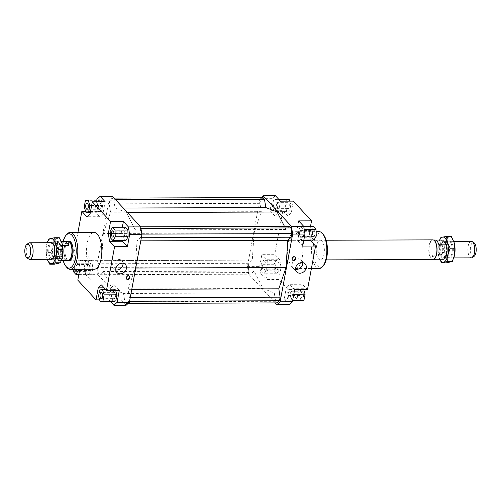 <?xml version="1.0" encoding="UTF-8"?>
<svg xmlns="http://www.w3.org/2000/svg" width="501" height="501" viewBox="0 0 501 501"><rect width="100%" height="100%" fill="white"/><g stroke="black" fill="none" stroke-linecap="round" stroke-linejoin="round"><path stroke-width="0.38" stroke-dasharray="2.5 1.88" d="M447.155 242.096A8.292 3.451 89.8 0 1 448.909 253.068A8.292 3.451 89.8 0 1 445.784 257.94A8.292 3.451 89.8 0 1 444.356 257.207A8.292 3.451 89.8 0 1 443.034 254.715A8.292 3.451 89.8 0 1 442.602 246.241A8.292 3.451 89.8 0 1 443.003 244.613A8.292 3.451 89.8 0 1 445.727 241.363A8.292 3.451 89.8 0 1 447.155 242.096M471.284 241.275A8.292 3.451 -90.2 0 0 468.159 246.154A8.292 3.451 -90.2 0 0 469.913 257.119A8.292 3.451 -90.2 0 0 471.341 257.858M444.387 242.81A7.521 3.131 89.8 0 1 446.184 251.239A7.521 3.131 89.8 0 1 443.147 257.182A7.521 3.131 89.8 0 1 441.851 256.518A7.521 3.131 89.8 0 1 440.053 248.083A7.521 3.131 89.8 0 1 443.091 242.14A7.521 3.131 89.8 0 1 444.387 242.81M448.213 252.755A7.521 3.131 89.8 0 1 445.376 257.176A7.521 3.131 89.8 0 1 444.08 256.506A7.521 3.131 89.8 0 1 442.884 254.245A7.521 3.131 89.8 0 1 442.489 246.555A7.521 3.131 89.8 0 1 442.853 245.077A7.521 3.131 89.8 0 1 445.326 242.133A7.521 3.131 89.8 0 1 446.623 242.797A7.521 3.131 89.8 0 1 448.213 252.755M434.054 259.092A9.669 4.027 89.8 0 1 433.102 259.368A9.669 4.027 89.8 0 1 431.436 258.51A9.669 4.027 89.8 0 1 429.125 247.663A9.669 4.027 89.8 0 1 433.039 240.023A9.669 4.027 89.8 0 1 433.991 240.292M443.617 259.267L439.822 255.166L432.006 255.191A9.669 4.027 -90.2 0 0 433.672 258.503A9.669 4.027 -90.2 0 0 435.338 259.361M432.858 259.518A9.826 4.089 89.8 0 1 431.167 258.648A9.826 4.089 89.8 0 1 428.825 247.632A9.826 4.089 89.8 0 1 432.795 239.873M67.485 260.601A9.826 4.089 89.8 0 1 67.121 260.407A9.826 4.089 89.8 0 1 66.514 259.881A9.826 4.089 89.8 0 1 64.09 250.162A9.826 4.089 89.8 0 1 67.059 241.457A9.826 4.089 89.8 0 1 67.422 241.257M67.961 260.601A9.669 4.027 89.8 0 1 66.896 260.257A9.669 4.027 89.8 0 1 66.295 259.743A9.669 4.027 89.8 0 1 63.915 250.174A9.669 4.027 89.8 0 1 66.833 241.607A9.669 4.027 89.8 0 1 67.898 241.257M56.92 244.112A7.521 3.131 89.8 0 1 58.116 246.379A7.521 3.131 89.8 0 1 58.511 254.07A7.521 3.131 89.8 0 1 58.147 255.541A7.521 3.131 89.8 0 1 55.674 258.491A7.521 3.131 89.8 0 1 54.377 257.821A7.521 3.131 89.8 0 1 52.787 247.87A7.521 3.131 89.8 0 1 55.624 243.448A7.521 3.131 89.8 0 1 56.92 244.112M59.149 244.106A7.521 3.131 89.8 0 1 60.947 252.542A7.521 3.131 89.8 0 1 57.909 258.485A7.521 3.131 89.8 0 1 56.613 257.815A7.521 3.131 89.8 0 1 54.816 249.385A7.521 3.131 89.8 0 1 57.853 243.442A7.521 3.131 89.8 0 1 59.149 244.106M28.801 259.055A8.292 3.451 89.8 0 1 28.288 258.61A8.292 3.451 89.8 0 1 26.534 247.644A8.292 3.451 89.8 0 1 28.745 243.066M53.845 258.522A8.292 3.451 -90.2 0 0 55.273 259.261A8.292 3.451 -90.2 0 0 57.997 256.011A8.292 3.451 -90.2 0 0 58.398 254.383A8.292 3.451 -90.2 0 0 57.966 245.91A8.292 3.451 -90.2 0 0 56.644 243.417A8.292 3.451 -90.2 0 0 55.216 242.678A8.292 3.451 -90.2 0 0 52.091 247.557A8.292 3.451 -90.2 0 0 53.845 258.522M62.575 245.452L61.178 245.459A9.669 4.027 89.8 0 1 58.379 260.57L61.385 260.558M65.75 260.545L62.4 256.437L54.584 256.462L58.379 260.57M474.065 256.355A7.052 2.937 89.8 0 1 471.053 254.139A7.052 2.937 89.8 0 1 470.583 246.655A7.052 2.937 89.8 0 1 474.021 242.76M438.6 244.187L434.805 240.079L435.732 240.079M435.269 240.017A9.669 4.027 -90.2 0 0 434.805 240.079M432.006 255.191L435.795 259.293M439.822 255.166A9.669 4.027 89.8 0 1 442.621 240.054M66.195 260.539L62.4 256.437M61.178 245.459L57.383 241.357L61.266 241.344M54.584 256.462A9.669 4.027 89.8 0 1 57.383 241.357M326.195 259.881L69.082 260.752A9.826 4.089 89.8 0 1 67.391 259.875A9.826 4.089 89.8 0 1 65.042 248.859A9.826 4.089 89.8 0 1 69.013 241.1L326.132 240.23M321.949 241.125A9.826 4.089 -90.2 0 0 320.258 240.248A9.826 4.089 -90.2 0 0 316.288 248.014A9.826 4.089 -90.2 0 0 318.63 259.03A9.826 4.089 -90.2 0 0 320.321 259.9A9.826 4.089 -90.2 0 0 324.291 252.141A9.826 4.089 -90.2 0 0 321.949 241.125M123.002 263.263A5.83 4.828 137.3 0 0 121.912 260.752A5.83 4.828 137.3 0 0 118.618 259.399A5.83 4.828 137.3 0 0 113.032 262.818A5.83 4.828 137.3 0 0 113.345 268.668A5.83 4.828 137.3 0 0 115.762 269.951M302.779 262.656A5.83 4.828 137.3 0 0 301.69 260.144A5.83 4.828 137.3 0 0 298.396 258.792A5.83 4.828 137.3 0 0 292.809 262.217A5.83 4.828 137.3 0 0 293.123 268.066A5.83 4.828 137.3 0 0 295.54 269.35M129.352 276.183A1.998 1.653 137.3 0 0 129.195 275.976A1.998 1.653 137.3 0 0 128.062 275.512A1.998 1.653 137.3 0 0 126.152 276.684A1.998 1.653 137.3 0 0 126.258 278.681A1.998 1.653 137.3 0 0 126.452 278.857M295.239 257.17A1.998 1.653 137.3 0 0 295.083 256.963A1.998 1.653 137.3 0 0 293.955 256.499A1.998 1.653 137.3 0 0 292.045 257.671A1.998 1.653 137.3 0 0 292.152 259.668A1.998 1.653 137.3 0 0 292.346 259.844M113.627 298.345A3.15 1.309 -90.2 0 0 114.172 298.627A3.15 1.309 -90.2 0 0 115.167 297.513A3.15 1.309 -90.2 0 0 115.149 293.436A3.15 1.309 -90.2 0 0 114.691 292.615A3.15 1.309 -90.2 0 0 114.147 292.334A3.15 1.309 -90.2 0 0 112.875 294.82A3.15 1.309 -90.2 0 0 113.627 298.345M126.766 235.226A3.15 1.309 -90.2 0 0 126.559 231.888A3.15 1.309 -90.2 0 0 125.557 230.779A3.15 1.309 -90.2 0 0 124.367 232.633A3.15 1.309 -90.2 0 0 125.576 237.073A3.15 1.309 -90.2 0 0 126.571 235.965A3.15 1.309 -90.2 0 0 126.766 235.226M100.4 203.243A3.15 1.309 -90.2 0 0 99.856 202.968A3.15 1.309 -90.2 0 0 98.584 205.454A3.15 1.309 -90.2 0 0 99.336 208.98A3.15 1.309 -90.2 0 0 99.874 209.261A3.15 1.309 -90.2 0 0 100.87 208.147A3.15 1.309 -90.2 0 0 100.858 204.07A3.15 1.309 -90.2 0 0 100.4 203.243M74.499 269.325A3.15 1.309 89.8 0 1 74.417 266.413A3.15 1.309 89.8 0 1 75.607 264.559A3.15 1.309 89.8 0 1 76.816 269.006A3.15 1.309 89.8 0 1 76.747 269.319M87.262 266.369A3.15 1.309 -90.2 0 0 88.47 270.809A3.15 1.309 -90.2 0 0 89.466 269.701A3.15 1.309 -90.2 0 0 89.654 268.962A3.15 1.309 -90.2 0 0 89.447 265.624A3.15 1.309 -90.2 0 0 88.445 264.515A3.15 1.309 -90.2 0 0 87.262 266.369M302.842 291.977A3.15 1.309 -90.2 0 0 302.303 291.701A3.15 1.309 -90.2 0 0 301.026 294.187A3.15 1.309 -90.2 0 0 301.777 297.713A3.15 1.309 -90.2 0 0 302.322 297.995A3.15 1.309 -90.2 0 0 303.593 295.509A3.15 1.309 -90.2 0 0 302.842 291.977M290.004 292.02A3.15 1.309 -90.2 0 0 289.459 291.739A3.15 1.309 -90.2 0 0 288.463 292.853A3.15 1.309 -90.2 0 0 288.482 296.93A3.15 1.309 -90.2 0 0 288.939 297.757A3.15 1.309 -90.2 0 0 289.484 298.032A3.15 1.309 -90.2 0 0 290.755 295.546A3.15 1.309 -90.2 0 0 290.004 292.02M312.524 231.994A3.15 1.309 -90.2 0 0 313.732 236.441A3.15 1.309 -90.2 0 0 314.916 234.587A3.15 1.309 -90.2 0 0 313.707 230.147A3.15 1.309 -90.2 0 0 312.524 231.994M299.679 232.038A3.15 1.309 -90.2 0 0 299.886 235.376A3.15 1.309 -90.2 0 0 300.888 236.485A3.15 1.309 -90.2 0 0 302.078 234.631A3.15 1.309 -90.2 0 0 300.869 230.191A3.15 1.309 -90.2 0 0 299.874 231.299A3.15 1.309 -90.2 0 0 299.679 232.038M287.486 208.347A3.15 1.309 -90.2 0 0 288.031 208.623A3.15 1.309 -90.2 0 0 289.302 206.136A3.15 1.309 -90.2 0 0 288.551 202.611A3.15 1.309 -90.2 0 0 288.006 202.329A3.15 1.309 -90.2 0 0 286.735 204.815A3.15 1.309 -90.2 0 0 287.486 208.347M274.648 208.385A3.15 1.309 -90.2 0 0 275.187 208.666A3.15 1.309 -90.2 0 0 276.458 206.18A3.15 1.309 -90.2 0 0 275.707 202.655A3.15 1.309 -90.2 0 0 275.168 202.373A3.15 1.309 -90.2 0 0 274.172 203.487A3.15 1.309 -90.2 0 0 274.185 207.564A3.15 1.309 -90.2 0 0 274.648 208.385M277.811 268.323A3.15 1.309 -90.2 0 0 276.602 263.883A3.15 1.309 -90.2 0 0 275.412 265.73A3.15 1.309 -90.2 0 0 276.621 270.177A3.15 1.309 -90.2 0 0 277.811 268.323M264.966 268.367A3.15 1.309 -90.2 0 0 263.758 263.927A3.15 1.309 -90.2 0 0 262.762 265.035A3.15 1.309 -90.2 0 0 262.574 265.774A3.15 1.309 -90.2 0 0 262.781 269.112A3.15 1.309 -90.2 0 0 263.783 270.221A3.15 1.309 -90.2 0 0 264.966 268.367M94.232 269.262A18.424 7.672 89.8 0 1 91.063 267.628A18.424 7.672 89.8 0 1 86.66 246.974A18.424 7.672 89.8 0 1 94.107 232.42M63.145 260.551A17.191 7.158 89.8 0 1 63.082 241.338M66.595 234.556A18.424 7.672 -90.2 0 0 62.493 250.945A18.424 7.672 -90.2 0 0 66.708 267.309M292.052 266.945A18.424 7.672 -90.2 0 0 295.227 268.58A18.424 7.672 -90.2 0 0 302.673 254.026A18.424 7.672 -90.2 0 0 298.277 233.372A18.424 7.672 -90.2 0 0 295.102 231.738A18.424 7.672 -90.2 0 0 287.655 246.292A18.424 7.672 -90.2 0 0 292.052 266.945M319.237 268.498A18.424 7.672 89.8 0 1 316.062 266.864A18.424 7.672 89.8 0 1 311.666 246.21A18.424 7.672 89.8 0 1 319.112 231.656M323.514 234.781A17.191 7.158 -90.2 0 0 323.195 234.405A17.191 7.158 -90.2 0 0 313.745 242.998A17.191 7.158 -90.2 0 0 317.383 265.743A17.191 7.158 -90.2 0 0 323.621 265.348M85.621 274.667L84.381 266.945L96.668 266.908L97.902 274.623L85.621 274.667L90.643 280.103L92.873 268.073L91.639 260.357L86.61 254.915L73.772 254.959L77.937 232.47M84.381 266.945L86.61 254.915M85.59 211.303L94.702 211.272L96.793 199.987M112.418 196.286L109.218 199.198L96.931 199.241M109.218 199.198L96.668 266.908M86.191 271.592L88.752 274.366L91.019 270.44L90.725 263.733L88.163 260.958L85.896 264.891L86.191 271.592L73.353 271.636M97.902 274.623L126.171 305.222M126.384 212.518L135.295 229.959L138.758 226.809L140.261 228.437L141.169 234.124L140.505 237.725L137.042 240.875L135.257 268.035L128.062 289.327L129.396 297.669L128.726 301.27L126.365 303.418L124.862 301.79L123.528 293.448L112.211 288.989L103.3 271.548L99.831 274.698L98.328 273.07L97.419 267.384L98.09 263.783L101.553 260.633L103.331 233.479L110.533 212.186L109.199 203.838L109.863 200.237L112.224 198.089L113.727 199.717L115.061 208.065L126.384 212.518L127.417 212.518M119.326 290.323L114.297 284.881L111.097 287.799L108.867 299.83L99.636 299.861M114.297 284.881L101.459 284.925M104.133 287.818L111.097 287.799M110.527 301.627L108.867 299.83M115.593 290.336L115.299 289.34L112.506 290.01L111.372 296.147L113.019 301.621M122.319 227.235L121.154 233.522L122.294 240.643M121.154 233.522L110.27 233.554M125.269 227.229L123.002 231.155L123.302 237.856L125.864 240.63M94.702 211.272L99.724 216.708L102.93 213.795L105.16 201.765M99.724 216.708L86.886 216.751M90.092 213.839L102.93 213.795M101.002 199.974L98.215 200.638L97.075 206.781L98.728 212.249L101.515 211.585L102.655 205.448L101.546 201.778M92.873 268.073L80.028 268.116L78.795 260.395L91.639 260.357M73.772 254.959L78.795 260.395M299.247 287.161L286.409 287.205L289.609 284.292L302.454 284.249L299.247 287.161L297.018 299.191L284.173 299.235L289.202 304.671M294.632 289.728L289.609 284.292M307.476 289.684L302.454 284.249M275.256 302.917L248.646 274.116L247.413 266.394L259.963 198.69L261.171 197.588M289.503 226.302L286.04 229.452L284.436 226.32M262.969 197.582L260.608 199.73L259.944 203.331L261.278 211.672L254.076 232.965L252.297 260.125L248.834 263.275L248.164 266.876L249.072 272.563L250.575 274.191L254.045 271.041L262.956 288.482L274.272 292.935L275.606 301.283L277.109 302.911M275.45 195.734L272.243 198.646L259.963 198.69M272.243 198.646L270.014 210.677L282.852 210.639L274.767 254.283L261.923 254.326L259.693 266.357L260.927 274.072L248.646 274.116M247.413 266.394L259.693 266.357M270.014 210.677L275.036 216.119L278.243 213.201L280.472 201.17M273.527 200.049L272.387 206.187L274.041 211.66L276.828 210.99L277.967 204.853L276.314 199.379L273.527 200.049L286.365 200.005L289.158 199.335M260.927 274.072L265.95 279.508L278.794 279.47L297.018 299.191M265.95 279.508L268.179 267.478L266.945 259.762L261.923 254.326M261.503 271.003L264.065 273.771L266.332 269.845L266.037 263.144L263.476 260.37L261.209 264.296L261.503 271.003L274.341 270.96L274.047 264.252L276.314 260.326L278.875 263.1L279.176 269.801L276.909 273.734L274.341 270.96M303.738 240.624L297.7 240.643L296.467 232.927L309.305 232.884L310.445 240.01M298.696 220.897L296.467 232.927M310.47 226.602L309.305 232.884M278.243 213.201L291.081 213.157L287.881 216.075L275.036 216.119M282.852 210.639L287.881 216.075M266.945 259.762L279.79 259.718L281.023 267.44L268.179 267.478M278.794 279.47L281.023 267.44M77.799 280.147L90.643 280.103M276.909 273.734L264.065 273.771M279.176 269.801L266.332 269.845M278.875 263.1L266.037 263.144M276.314 260.326L263.476 260.37M274.047 264.252L261.209 264.296M279.79 259.718L274.767 254.283M289.703 201.139L290.805 204.809L289.672 210.946L286.879 211.616L285.232 206.143L286.365 200.005M285.232 206.143L272.387 206.187M286.879 211.616L274.041 211.66M289.672 210.946L276.828 210.99M290.805 204.809L277.967 204.853M278.806 199.373L276.314 199.379M291.081 213.157L293.31 201.126M303.143 229.408L300.581 226.634L298.314 230.56L298.609 237.267L301.176 240.042L303.443 236.109L303.143 229.408L304.207 229.402M303.763 226.621L300.581 226.634M314.014 239.998L311.453 237.224L311.159 230.516L313.426 226.59M311.159 230.516L298.314 230.56M311.453 237.224L298.609 237.267M303.844 240.029L301.176 240.042M304.57 236.109L303.443 236.109M297.7 240.643L302.723 246.085M291.119 300.362L292.258 294.219L290.605 288.751L287.818 289.415L286.685 295.552L288.332 301.026L292.665 300.356M293.805 294.219L292.258 294.219M301.176 300.982L299.523 295.515L300.663 289.371L303.449 288.708L303.75 289.697M303.449 288.708L290.605 288.751M300.663 289.371L287.818 289.415M299.523 295.515L286.685 295.552M292.54 301.013L288.332 301.026M286.409 287.205L284.173 299.235M78.864 274.398L88.752 274.366M79.59 270.477L91.019 270.44M78.131 269.313L77.887 263.776L90.725 263.733M77.887 263.776L75.319 261.002L88.163 260.958M75.319 261.002L73.052 264.935L85.896 264.891M73.052 264.935L73.246 269.331M80.028 268.116L79.809 269.313M84.237 206.819L97.075 206.781M85.377 200.682L98.215 200.638M90.38 212.28L98.728 212.249M90.499 211.622L101.515 211.585M91.639 205.485L102.655 205.448M110.164 231.199L123.002 231.155M110.458 237.9L123.302 237.856M105.567 289.378L115.299 289.34M99.668 290.054L112.506 290.01M98.528 296.191L111.372 296.147M140.762 240.862L137.042 240.875M135.727 268.029L135.257 268.035M141.345 237.725L140.505 237.725M141.846 234.124L141.169 234.124M140.938 228.437L140.261 228.437M140.618 226.803L138.758 226.809M286.04 229.452L135.295 229.959M112.211 288.989L262.956 288.482M254.045 271.041L103.3 271.548M252.297 260.125L101.553 260.633M254.076 232.965L103.331 233.479M248.834 263.275L98.09 263.783M248.164 266.876L97.419 267.384M249.072 272.563L98.328 273.07M99.831 274.698L250.575 274.191M123.277 208.034L115.061 208.065M115.587 199.711L113.727 199.717M114.084 198.083L112.224 198.089M260.608 199.73L109.863 200.237M259.944 203.331L109.199 203.838M261.278 211.672L110.533 212.186M275.606 301.283L124.862 301.79M274.272 292.935L123.528 293.448M128.162 303.412L126.365 303.418M129.571 301.27L128.726 301.27M130.235 297.669L129.396 297.669M131.788 289.315L128.062 289.327M46.944 258.328A12.588 5.242 -90.2 0 0 47.05 258.666A12.588 5.242 -90.2 0 0 47.263 259.286L46.186 252.423L46.393 245.803A12.588 5.242 -90.2 0 0 46.944 258.328M59.312 237.718L57.327 238.438A12.588 5.242 89.8 0 1 60.007 239.491A12.588 5.242 89.8 0 1 62.011 243.279M62.03 258.71A12.588 5.242 89.8 0 1 58.435 263.488A12.588 5.242 89.8 0 1 55.755 262.43A12.588 5.242 89.8 0 1 53.645 258.303L54.402 264.209M50.545 259.274A8.442 3.513 89.8 0 1 49.756 258.679A8.442 3.513 89.8 0 1 47.689 250.005A8.442 3.513 89.8 0 1 50.488 242.697M50.689 257.977A7.678 3.194 -90.2 0 0 52.01 258.66A7.678 3.194 -90.2 0 0 53.281 258.021A7.678 3.194 -90.2 0 0 55.179 251.032A7.678 3.194 -90.2 0 0 53.281 243.987A7.678 3.194 -90.2 0 0 53.231 243.937A7.678 3.194 -90.2 0 0 51.96 243.304A7.678 3.194 -90.2 0 0 48.854 249.373A7.678 3.194 -90.2 0 0 50.689 257.977M55.887 257.959A7.678 3.194 -90.2 0 0 57.208 258.641A7.678 3.194 -90.2 0 0 60.314 252.573A7.678 3.194 -90.2 0 0 58.479 243.968A7.678 3.194 -90.2 0 0 57.158 243.286A7.678 3.194 -90.2 0 0 55.699 244.144A7.678 3.194 -90.2 0 0 53.989 250.976A7.678 3.194 -90.2 0 0 55.743 257.796A7.678 3.194 -90.2 0 0 55.887 257.959M56.456 258.654A8.442 3.513 89.8 0 1 56.3 258.472A8.442 3.513 89.8 0 1 54.365 250.976A8.442 3.513 89.8 0 1 56.244 243.461A8.442 3.513 89.8 0 1 59.306 243.267A8.442 3.513 89.8 0 1 61.091 254.439A8.442 3.513 89.8 0 1 56.456 258.654M53.645 258.303A12.588 5.242 89.8 0 1 53.093 245.778A12.588 5.242 89.8 0 1 57.327 238.438L53.294 239.159L53.093 245.778L50.839 252.404L53.645 258.303M47.207 242.709A12.588 5.242 -90.2 0 0 47 243.329A12.588 5.242 -90.2 0 0 46.393 245.803L47.2 242.709M50.839 252.404L46.186 252.423M53.294 239.159L48.641 239.171M439.734 259.28L438.882 257A12.588 5.242 -90.2 0 0 438.989 257.345A12.588 5.242 -90.2 0 0 439.765 259.28M451.251 236.397L449.265 237.111A12.588 5.242 89.8 0 1 451.946 238.169A12.588 5.242 89.8 0 1 453.95 241.952M453.969 257.389A12.588 5.242 89.8 0 1 450.374 262.167A12.588 5.242 89.8 0 1 447.694 261.109A12.588 5.242 89.8 0 1 445.583 256.982L446.341 262.887M445.126 242.766A8.442 3.513 89.8 0 1 446.616 250.525A8.442 3.513 89.8 0 1 444.544 257.401A8.442 3.513 89.8 0 1 441.694 257.357A8.442 3.513 89.8 0 1 439.784 246.937A8.442 3.513 89.8 0 1 443.911 241.444M444.556 242.146A7.678 3.194 -90.2 0 0 443.899 241.983A7.678 3.194 -90.2 0 0 440.792 248.045A7.678 3.194 -90.2 0 0 442.627 256.656A7.678 3.194 -90.2 0 0 443.949 257.332A7.678 3.194 -90.2 0 0 445.22 256.694A7.678 3.194 -90.2 0 0 447.117 249.711A7.678 3.194 -90.2 0 0 445.22 242.666A7.678 3.194 -90.2 0 0 445.17 242.616A7.678 3.194 -90.2 0 0 444.832 242.315M447.825 256.637A7.678 3.194 -90.2 0 0 449.147 257.314A7.678 3.194 -90.2 0 0 452.246 251.251A7.678 3.194 -90.2 0 0 450.418 242.647A7.678 3.194 -90.2 0 0 449.096 241.964A7.678 3.194 -90.2 0 0 447.637 242.822A7.678 3.194 -90.2 0 0 445.928 249.655A7.678 3.194 -90.2 0 0 447.681 256.468A7.678 3.194 -90.2 0 0 447.825 256.637M448.395 257.332A8.442 3.513 89.8 0 1 448.232 257.151A8.442 3.513 89.8 0 1 446.303 249.648A8.442 3.513 89.8 0 1 448.182 242.14A8.442 3.513 89.8 0 1 451.244 241.945A8.442 3.513 89.8 0 1 453.029 253.118A8.442 3.513 89.8 0 1 448.395 257.332M445.583 256.982A12.588 5.242 89.8 0 1 445.032 244.457A12.588 5.242 89.8 0 1 449.265 237.111L445.232 237.837L445.032 244.457L442.778 251.082L445.583 256.982M438.882 257L438.125 251.095L438.331 244.475A12.588 5.242 -90.2 0 0 438.882 257M439.703 240.067A12.588 5.242 -90.2 0 0 438.939 242.008A12.588 5.242 -90.2 0 0 438.331 244.475L439.615 240.067M442.778 251.082L438.125 251.095M445.232 237.837L440.579 237.85M445.784 257.94L453.8 257.915M443.147 257.182L445.376 257.176M433.102 259.368L433.578 259.368M55.674 258.491L57.909 258.485M51.879 259.274L55.273 259.261M58.116 246.379L57.966 245.91M442.853 245.077L443.003 244.613M442.884 254.245L443.034 254.715M58.147 255.541L57.997 256.011M51.822 242.691L55.216 242.678M55.624 243.448L57.853 243.442M433.039 240.023L433.515 240.023M443.091 242.14L445.326 242.133M445.727 241.363L453.737 241.338M69.013 241.1L320.258 240.248M125.419 264.547L121.912 260.752M305.197 263.939L301.69 260.144M129.546 276.352L129.195 275.976M295.433 257.339L295.083 256.963M101.327 298.671L114.172 298.627M112.712 230.823L125.557 230.779M126.571 235.965L127.285 233.923L126.559 231.888M87.017 203.005L99.856 202.968M100.87 208.147L101.584 206.105L100.858 204.07M75.626 270.853L88.47 270.809M89.447 265.624L90.18 267.659L89.466 269.701M302.303 291.701L289.459 291.739M313.732 236.441L300.888 236.485M299.886 235.376L299.16 233.341L299.874 231.299M288.031 208.623L275.187 208.666M274.172 203.487L273.458 205.523L274.185 207.564M276.602 263.883L263.758 263.927M262.762 265.035L262.048 267.077L262.781 269.112M295.227 268.58L311.397 268.53M295.102 231.738L316.087 231.669M276.621 270.177L263.783 270.221M288.006 202.329L275.168 202.373M313.707 230.147L300.869 230.191M288.463 292.853L287.749 294.895L288.482 296.93M302.322 297.995L289.484 298.032M88.445 264.515L75.607 264.559M99.874 209.261L87.036 209.299M125.576 237.073L112.738 237.117M115.167 297.513L115.881 295.477L115.149 293.436M114.147 292.334L101.308 292.377M292.152 259.668L292.503 260.05M126.258 278.681L126.609 279.063M293.123 268.066L296.63 271.855M113.345 268.668L116.852 272.463M69.082 260.752L320.321 259.9M52.605 258.723L53.281 258.021M52.01 258.66L57.208 258.641M55.743 257.796L56.3 258.472M55.699 244.144L56.244 243.461M57.158 243.286L51.96 243.304M53.231 243.937L52.555 243.235M444.544 257.401L445.22 256.694M443.949 257.332L449.147 257.314M447.681 256.468L448.232 257.151M447.637 242.822L448.182 242.14M449.096 241.964L443.899 241.983M445.17 242.616L444.493 241.908"/><path stroke-width="0.75" d="M453.8 257.915L471.341 257.858A8.292 3.451 -90.2 0 0 472.255 257.558A8.292 3.451 -90.2 0 0 474.466 252.98A8.292 3.451 -90.2 0 0 472.712 242.014A8.292 3.451 -90.2 0 0 472.199 241.57A8.292 3.451 -90.2 0 0 471.284 241.275L453.737 241.338M433.991 240.292A9.669 4.027 89.8 0 1 434.104 240.367A9.669 4.027 89.8 0 1 434.705 240.881A9.669 4.027 89.8 0 1 437.085 250.444A9.669 4.027 89.8 0 1 434.167 259.017A9.669 4.027 89.8 0 1 434.054 259.092M433.578 259.368L435.338 259.361A9.669 4.027 -90.2 0 0 435.795 259.293L443.617 259.267A9.669 4.027 89.8 0 0 446.416 244.156L438.6 244.187A9.669 4.027 -90.2 0 0 436.935 240.875A9.669 4.027 -90.2 0 0 435.269 240.017L433.515 240.023M326.132 240.23L432.795 239.873A9.826 4.089 89.8 0 1 433.879 240.217A9.826 4.089 89.8 0 1 434.486 240.743A9.826 4.089 89.8 0 1 436.91 250.456A9.826 4.089 89.8 0 1 433.941 259.167A9.826 4.089 89.8 0 1 432.858 259.518L326.195 259.881M67.422 241.257A9.826 4.089 89.8 0 1 68.142 241.1A9.826 4.089 89.8 0 1 69.833 241.977A9.826 4.089 89.8 0 1 72.175 252.992A9.826 4.089 89.8 0 1 68.205 260.752A9.826 4.089 89.8 0 1 67.485 260.601M65.938 241.263L68.055 242.121L68.994 245.434L65.205 241.332L67.898 241.257A9.669 4.027 89.8 0 1 69.564 242.115A9.669 4.027 89.8 0 1 71.875 252.961A9.669 4.027 89.8 0 1 67.961 260.601L65.75 260.545M26.935 244.269L28.745 243.066A8.292 3.451 89.8 0 1 29.659 242.766A8.292 3.451 89.8 0 1 31.087 243.505A8.292 3.451 89.8 0 1 32.841 254.47A8.292 3.451 89.8 0 1 29.716 259.349A8.292 3.451 89.8 0 1 28.801 259.055L26.979 257.865A7.052 2.937 -90.2 0 0 30.417 253.969A7.052 2.937 -90.2 0 0 29.947 246.479A7.052 2.937 -90.2 0 0 26.935 244.269A7.052 2.937 -90.2 0 0 25.05 248.158A7.052 2.937 -90.2 0 0 26.979 257.865M68.994 245.434L62.575 245.452M61.385 260.558L66 260.608M472.199 241.57L474.021 242.76A7.052 2.937 89.8 0 1 475.95 252.46A7.052 2.937 89.8 0 1 474.065 256.355L472.255 257.558M435.732 240.079L442.621 240.054L446.416 244.156M61.266 241.344L65.205 241.332M68.142 241.1L69.013 241.1A9.826 4.089 89.8 0 1 70.704 241.97A9.826 4.089 89.8 0 1 73.052 252.986A9.826 4.089 89.8 0 1 69.082 260.752L68.205 260.752M122.119 263.188A5.83 4.828 -42.7 0 1 125.419 264.547A5.83 4.828 -42.7 0 1 125.732 270.396A5.83 4.828 -42.7 0 1 120.152 273.822A5.83 4.828 -42.7 0 1 116.852 272.463A5.83 4.828 -42.7 0 1 116.539 266.613A5.83 4.828 -42.7 0 1 122.119 263.188M115.762 269.951A5.83 4.828 137.3 0 0 116.645 270.026A5.83 4.828 137.3 0 0 123.002 263.263M301.896 262.58A5.83 4.828 -42.7 0 1 305.197 263.939A5.83 4.828 -42.7 0 1 305.51 269.788A5.83 4.828 -42.7 0 1 299.93 273.214A5.83 4.828 -42.7 0 1 296.63 271.855A5.83 4.828 -42.7 0 1 296.316 266.006A5.83 4.828 -42.7 0 1 301.896 262.58M295.54 269.35A5.83 4.828 137.3 0 0 296.423 269.419A5.83 4.828 137.3 0 0 302.779 262.656M128.413 275.888A1.998 1.653 -42.7 0 1 129.546 276.352A1.998 1.653 -42.7 0 1 129.653 278.356A1.998 1.653 -42.7 0 1 127.742 279.527A1.998 1.653 -42.7 0 1 126.609 279.063A1.998 1.653 -42.7 0 1 126.502 277.059A1.998 1.653 -42.7 0 1 128.413 275.888M126.452 278.857A1.998 1.653 137.3 0 0 127.392 279.151A1.998 1.653 137.3 0 0 129.22 278.105A1.998 1.653 137.3 0 0 129.352 276.183M294.306 256.875A1.998 1.653 -42.7 0 1 295.433 257.339A1.998 1.653 -42.7 0 1 295.54 259.343A1.998 1.653 -42.7 0 1 293.63 260.514A1.998 1.653 -42.7 0 1 292.503 260.05A1.998 1.653 -42.7 0 1 292.396 258.046A1.998 1.653 -42.7 0 1 294.306 256.875M292.346 259.844A1.998 1.653 137.3 0 0 293.279 260.132A1.998 1.653 137.3 0 0 295.114 259.092A1.998 1.653 137.3 0 0 295.239 257.17M101.847 292.653A3.15 1.309 89.8 0 1 102.599 296.185A3.15 1.309 89.8 0 1 101.327 298.671A3.15 1.309 89.8 0 1 100.789 298.389A3.15 1.309 89.8 0 1 100.037 294.864A3.15 1.309 89.8 0 1 101.308 292.377A3.15 1.309 89.8 0 1 101.847 292.653M111.529 232.677A3.15 1.309 89.8 0 1 112.712 230.823A3.15 1.309 89.8 0 1 113.921 235.27A3.15 1.309 89.8 0 1 112.738 237.117A3.15 1.309 89.8 0 1 111.529 232.677M86.491 209.023A3.15 1.309 89.8 0 1 85.74 205.491A3.15 1.309 89.8 0 1 87.017 203.005A3.15 1.309 89.8 0 1 87.556 203.287A3.15 1.309 89.8 0 1 88.308 206.813A3.15 1.309 89.8 0 1 87.036 209.299A3.15 1.309 89.8 0 1 86.491 209.023M76.747 269.319A3.15 1.309 89.8 0 1 75.626 270.853A3.15 1.309 89.8 0 1 74.499 269.325M70.102 232.502L94.107 232.42A18.424 7.672 89.8 0 1 97.282 234.055A18.424 7.672 89.8 0 1 101.678 254.708A18.424 7.672 89.8 0 1 94.232 269.262L70.228 269.344A18.424 7.672 -90.2 0 0 77.674 254.79A18.424 7.672 -90.2 0 0 73.278 234.136A18.424 7.672 -90.2 0 0 70.102 232.502A18.424 7.672 -90.2 0 0 66.595 234.556L65.719 235.652A17.191 7.158 89.8 0 1 71.95 235.257A17.191 7.158 89.8 0 1 75.588 258.002A17.191 7.158 89.8 0 1 66.145 266.595A17.191 7.158 89.8 0 1 65.825 266.219A17.191 7.158 89.8 0 1 63.145 260.551M65.825 266.219L66.708 267.309A18.424 7.672 -90.2 0 0 67.053 267.709A18.424 7.672 -90.2 0 0 70.228 269.344M63.082 241.338A17.191 7.158 89.8 0 1 65.719 235.652M316.087 231.669L319.112 231.656A18.424 7.672 89.8 0 1 322.287 233.291A18.424 7.672 89.8 0 1 322.631 233.691A18.424 7.672 89.8 0 1 326.84 250.055A18.424 7.672 89.8 0 1 322.738 266.444A18.424 7.672 89.8 0 1 319.237 268.498L311.397 268.53M322.738 266.444L323.621 265.348A17.191 7.158 -90.2 0 0 327.447 250.049A17.191 7.158 -90.2 0 0 323.514 234.781L322.631 233.691M77.937 232.47L81.863 211.316L85.59 211.303M96.793 199.987L96.931 199.241L100.137 196.329L112.418 196.286L140.693 226.884L128.406 226.928L129.64 234.643L141.927 234.606L140.693 226.884M99.636 299.861L96.023 299.874L98.252 287.843L101.459 284.925L106.481 290.361L119.326 290.323L117.096 302.353L113.89 305.266L126.171 305.222L129.377 302.31L141.927 234.606M100.137 196.329L105.16 201.765L92.322 201.809L110.546 221.53L123.384 221.492L128.406 226.928M98.252 287.843L104.133 287.818M113.89 305.266L110.527 301.627M100.181 301.665L102.968 300.995L104.108 294.857L102.454 289.384L99.668 290.054L98.528 296.191L100.181 301.665L113.019 301.621L115.812 300.951L116.946 294.813L115.593 290.336M122.294 240.643L122.388 241.238L127.411 246.674L114.572 246.717L109.55 241.282L122.388 241.238M110.27 233.554L108.316 233.56L109.55 241.282M123.384 221.492L122.319 227.235M129.64 234.643L127.411 246.674M127.836 229.997L125.269 227.229L112.431 227.266L110.164 231.199L110.458 237.9L113.019 240.674L125.864 240.63L128.131 236.704L127.836 229.997L114.992 230.04L112.431 227.266M81.863 211.316L86.886 216.751L90.092 213.839L92.322 201.809M101.546 201.778L101.002 199.974L88.163 200.018L85.377 200.682L84.237 206.819L85.89 212.292L90.38 212.28M292.672 234.092L280.122 301.802L276.915 304.714L289.202 304.671L292.402 301.759L294.632 289.728L307.476 289.684L315.567 246.041L302.723 246.085L304.952 234.055L303.719 226.333L291.438 226.377L292.672 234.092L304.952 234.055M292.402 301.759L280.122 301.802M261.171 197.588L263.163 195.778L291.438 226.377M276.915 304.714L275.256 302.917M284.436 226.32L277.128 212.011L265.812 207.552L264.472 199.21L262.969 197.582L114.084 198.083M128.162 303.412L277.109 302.911L279.47 300.763L280.14 297.162L278.806 288.814L286.008 267.521L287.787 240.367L291.25 237.217L291.92 233.616L291.006 227.93L289.503 226.302L140.618 226.803M263.163 195.778L275.45 195.734L280.472 201.17L293.31 201.126L311.534 220.853L310.47 226.602M303.738 240.624L310.539 240.605L310.445 240.01M303.719 226.333L298.696 220.897L311.534 220.853M129.377 302.31L117.096 302.353M96.023 299.874L77.799 280.147L79.809 269.313M278.806 199.373L289.158 199.335L289.703 201.139M303.763 226.621L313.426 226.59L315.987 229.364L304.207 229.402M315.987 229.364L316.281 236.065L314.014 239.998L303.844 240.029M316.281 236.065L304.57 236.109M310.539 240.605L315.567 246.041M303.75 289.697L305.103 294.181L303.963 300.318L292.665 300.356M305.103 294.181L293.805 294.219M303.963 300.318L301.176 300.982L292.54 301.013M73.246 269.331L73.353 271.636L75.914 274.41L78.864 274.398M75.914 274.41L78.181 270.484L79.59 270.477M78.181 270.484L78.131 269.313M85.89 212.292L90.499 211.622M88.677 211.629L89.817 205.485L91.639 205.485M89.817 205.485L88.163 200.018M113.019 240.674L115.286 236.748L128.131 236.704M115.286 236.748L114.992 230.04M108.316 233.56L110.546 221.53M114.572 246.717L106.481 290.361M104.108 294.857L116.946 294.813M102.968 300.995L115.812 300.951M102.454 289.384L105.567 289.378M287.787 240.367L140.762 240.862M286.008 267.521L135.727 268.029M291.25 237.217L141.345 237.725M291.92 233.616L141.846 234.124M291.006 227.93L140.938 228.437M277.128 212.011L127.417 212.518M265.812 207.552L123.277 208.034M264.472 199.21L115.587 199.711M279.47 300.763L129.571 301.27M280.14 297.162L130.235 297.669M278.806 288.814L131.788 289.315M47.263 259.286A12.588 5.242 -90.2 0 0 49.054 262.455A12.588 5.242 -90.2 0 0 51.735 263.513A12.588 5.242 -90.2 0 0 55.968 256.168A12.588 5.242 -90.2 0 0 55.417 243.643A12.588 5.242 -90.2 0 0 53.306 239.516A12.588 5.242 -90.2 0 0 50.626 238.457L54.659 237.737L55.417 243.643L58.222 249.542L55.968 256.168L55.768 262.787L49.749 264.227L47.263 259.286M50.488 242.697A8.442 3.513 89.8 0 1 52.555 243.235A8.442 3.513 89.8 0 1 52.605 243.292A8.442 3.513 89.8 0 1 54.697 251.045A8.442 3.513 89.8 0 1 52.605 258.723A8.442 3.513 89.8 0 1 50.545 259.274M49.749 264.227L54.402 264.209L60.421 262.774L62.669 256.149L62.876 249.529L62.011 243.279A12.588 5.242 89.8 0 1 62.118 243.618A12.588 5.242 89.8 0 1 62.669 256.149A12.588 5.242 89.8 0 1 62.061 258.616A12.588 5.242 89.8 0 1 62.03 258.71M62.118 243.618L59.312 237.718L54.659 237.737M47.2 242.709L48.641 239.171L50.626 238.457A12.588 5.242 -90.2 0 0 47.207 242.709M62.876 249.529L58.222 249.542M60.421 262.774L55.768 262.787M439.765 259.28A12.588 5.242 -90.2 0 0 440.993 261.134A12.588 5.242 -90.2 0 0 443.673 262.186A12.588 5.242 -90.2 0 0 447.907 254.846A12.588 5.242 -90.2 0 0 447.355 242.321A12.588 5.242 -90.2 0 0 445.245 238.188A12.588 5.242 -90.2 0 0 442.565 237.136L446.598 236.409L447.355 242.321L450.161 248.22L447.907 254.846L447.706 261.466L441.688 262.906L439.734 259.28M443.911 241.444A8.442 3.513 89.8 0 1 444.493 241.908A8.442 3.513 89.8 0 1 444.544 241.964A8.442 3.513 89.8 0 1 445.126 242.766M441.688 262.906L446.341 262.887L452.359 261.447L454.607 254.821L454.814 248.202L453.95 241.952A12.588 5.242 89.8 0 1 453.95 241.958A12.588 5.242 89.8 0 1 454.056 242.296A12.588 5.242 89.8 0 1 454.607 254.821A12.588 5.242 89.8 0 1 454 257.295A12.588 5.242 89.8 0 1 453.969 257.389M454.056 242.296L451.251 236.397L446.598 236.409M439.615 240.067L440.579 237.85L442.565 237.136A12.588 5.242 -90.2 0 0 439.703 240.067M454.814 248.202L450.161 248.22M452.359 261.447L447.706 261.466M29.716 259.349L51.879 259.274M29.659 242.766L51.822 242.691"/></g></svg>
